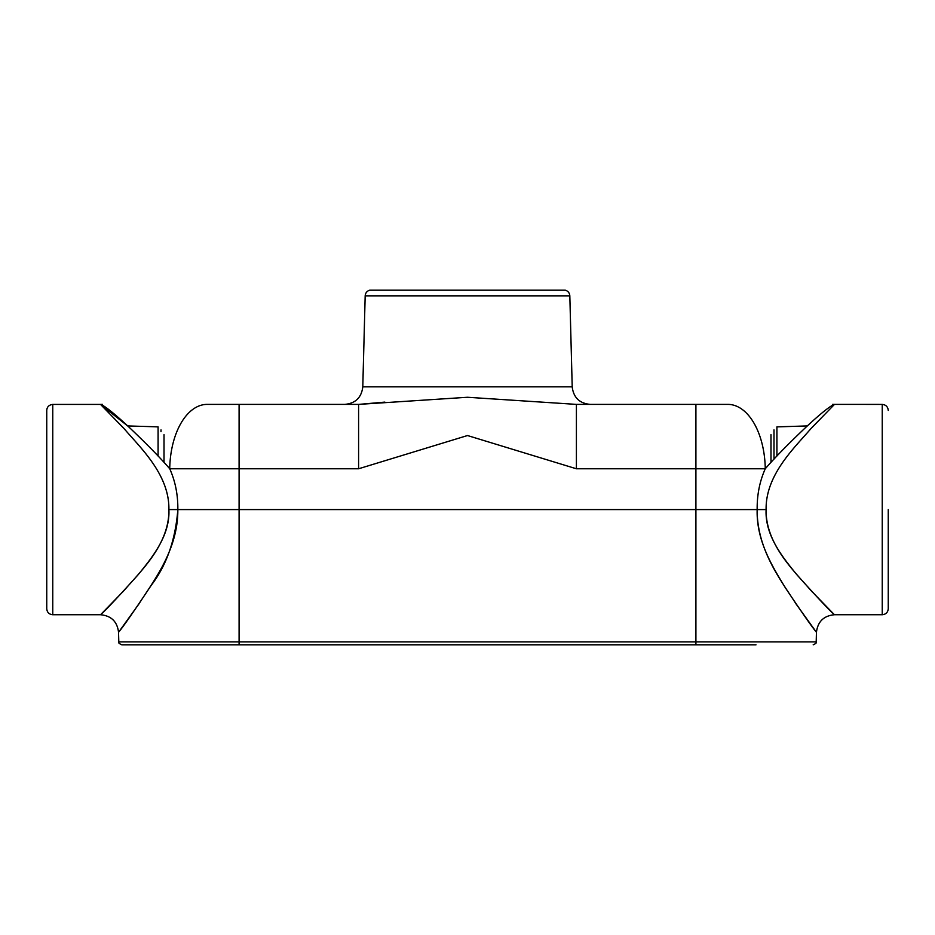 <?xml version="1.0" encoding="UTF-8"?>
<svg xmlns="http://www.w3.org/2000/svg" width="935" height="935" viewBox="0 0 935 935"><rect width="100%" height="100%" fill="white"/><g stroke="black" fill="none" stroke-linecap="round" stroke-linejoin="round"><path stroke-width="1.4" d="M753.879 644.811L695.909 644.811L695.909 641.889L118.803 641.889C118.067 642.614 119.072 643.584 121.807 644.811L756.006 644.811M662.845 404.387L727.897 404.387A66.116 37.377 90 0 1 765.262 468.774C773.806 458.793 786.838 445.434 804.369 428.686C818.826 415.117 828.726 407.017 834.043 404.411C828.714 407.029 818.826 415.117 804.369 428.686C786.838 445.434 773.806 458.793 765.262 468.774C759.688 481.28 756.988 494.884 757.163 509.575L177.837 509.575C175.441 540.056 166.547 565.336 151.166 585.415C133.682 611.712 122.906 627.21 118.839 631.908L138.871 604.022C153.024 581.605 178.176 550.283 177.837 509.575C178.012 494.884 175.312 481.28 169.749 468.774C161.194 458.793 148.162 445.434 130.631 428.686C116.174 415.117 106.274 407.017 100.957 404.411C106.286 407.029 116.174 415.117 130.631 428.686C148.162 445.434 161.194 458.793 169.738 468.774L239.091 468.774L239.091 404.387L272.155 404.387M296.196 404.387L358.596 404.387L358.596 468.774L239.091 468.774L239.091 644.811L187.199 644.811M727.897 404.387L576.404 404.387L590.23 404.387L576.404 404.387L467.512 397.27L358.596 404.387L207.102 404.387A66.116 37.377 90 0 0 169.738 468.774M638.804 404.387L576.404 404.387L576.404 468.774L765.262 468.774M161.007 429.878L161.007 431.654M773.993 459.167L773.993 429.878M46.75 509.575L46.75 608.732C47.101 612.378 49.111 614.377 52.757 614.739L52.757 404.411C48.982 404.902 46.972 406.912 46.75 410.418L46.75 509.575M168.896 509.575C169.492 544.474 140.402 571.425 123.981 590.616L100.863 614.412C105.561 610.391 117.985 597.161 138.146 574.721C152.078 557.611 170.17 535.638 168.896 509.575C169.492 474.676 140.402 447.725 123.993 428.534L100.863 404.75L124.004 428.522C140.355 447.783 169.527 474.641 168.896 509.575L177.837 509.575M365.176 295.846L569.824 295.846C569.579 292.959 568.071 291.065 565.301 290.189L369.699 290.189C366.929 291.065 365.421 292.959 365.176 295.846L362.792 386.833C361.518 397.527 355.51 403.382 344.77 404.387M888.25 509.575L888.25 608.732L888.25 509.575M821.865 602.047L830.21 610.497M766.104 509.575C764.83 535.638 782.922 557.611 796.854 574.721C817.015 597.161 829.438 610.391 834.137 614.412L811.019 590.616C794.598 571.425 765.508 544.474 766.104 509.575C765.508 474.676 794.598 447.725 811.007 428.534L834.137 404.738L811.019 428.534C794.598 447.725 765.508 474.676 766.104 509.575L757.163 509.575C756.836 550.294 781.94 581.605 796.117 604.045L816.162 631.908C812.328 627.443 802.043 612.706 785.306 587.706C772.953 567.381 756.216 541.12 757.163 509.575M158.085 456.035L158.085 426.874L127.639 425.928L100.536 404.423M358.736 404.387L384.869 402.108M590.23 404.387C579.501 403.382 573.482 397.527 572.208 386.833L362.792 386.833M813.193 644.811C815.928 643.584 816.933 642.614 816.197 641.889L695.909 641.889L695.909 404.387M770.989 462.451L770.989 434.658M164.011 434.658L164.011 462.451M807.361 425.928L776.915 426.874L776.915 456.035M888.25 410.418C887.899 406.772 885.889 404.773 882.243 404.411L882.243 614.739C885.889 614.377 887.899 612.378 888.25 608.732M358.596 468.774L467.5 435.535L576.404 468.774M118.803 641.889L118.546 632.282C117.249 621.6 111.242 615.744 100.524 614.739L52.757 614.739M100.536 404.411L52.757 404.411M569.824 295.846L572.208 386.833M882.243 404.411L832.466 404.387M882.243 614.739L834.476 614.739C823.758 615.744 817.751 621.6 816.442 632.294L816.197 641.889M102.534 404.387L100.957 404.411"/></g></svg>
